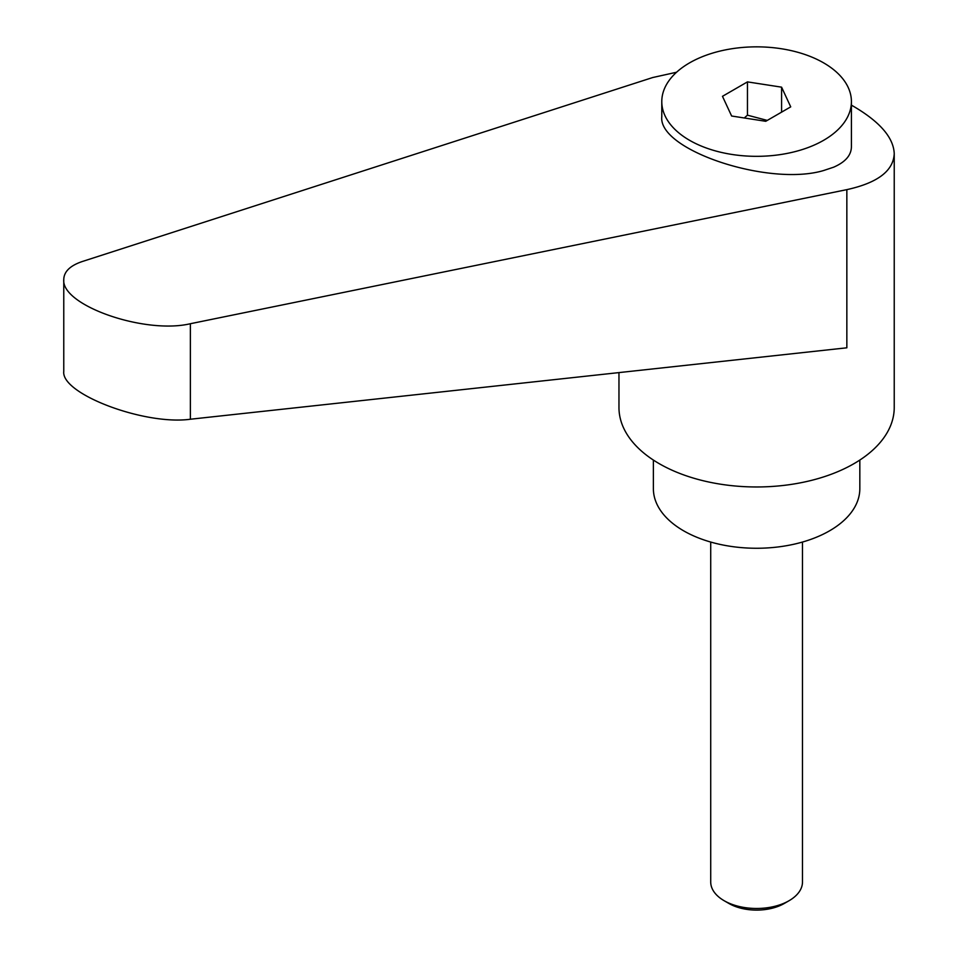 <?xml version="1.0" encoding="UTF-8"?>
<svg xmlns="http://www.w3.org/2000/svg" width="958" height="958" viewBox="0 0 958 958"><rect width="100%" height="100%" fill="white"/><g stroke="black" fill="none" stroke-linecap="round" stroke-linejoin="round"><path stroke-width="1.44" d="M728.954 903.49L724.164 900.724L728.954 903.49A39.098 22.573 0 0 0 784.243 903.49L789.045 900.724A45.876 26.489 180 0 1 724.164 900.724L724.164 900.724A45.876 26.489 180 0 1 710.716 881.995L710.716 542.06M823.64 140.299A94.818 54.738 0 0 0 851.411 101.584A94.818 54.738 0 0 0 792.889 51.014A94.818 54.738 0 0 0 689.556 62.881A94.818 54.738 0 0 0 661.786 101.584A94.818 54.738 0 0 0 720.32 152.166A94.818 54.738 0 0 0 823.64 140.299M661.786 101.584L661.786 116.732C658.074 150.071 768.927 186.906 823.64 170.524L833.592 167.207C845.291 162.13 851.231 155.352 851.411 146.897L851.411 101.584M618.964 372.602L618.964 407.509A137.629 79.466 0 0 0 659.284 463.696A137.629 79.466 0 0 0 809.27 480.916A137.629 79.466 0 0 0 894.233 407.509L894.233 153.699C893.622 137.82 880.186 122.109 853.925 106.589L851.411 105.164M676.552 72.245L652.685 77.538L82.496 261.45C70.245 265.546 64.006 271.545 63.767 279.437C60.989 305.327 144.682 334.593 190.367 323.72L846.848 189.636C877.6 182.882 893.395 170.907 894.233 153.699M653.38 460.068L653.38 488.664A103.225 59.6 0 0 0 683.605 530.804A103.225 59.6 0 0 0 796.098 543.725A103.225 59.6 0 0 0 859.829 488.664L859.829 460.068M744.282 117.966L747.456 115.176L767.262 120.409M846.848 189.636L846.848 347.802L190.367 419.233C144.682 425.556 60.989 393.954 63.767 371.429L63.767 279.437M747.456 81.885L781.584 87.166L790.721 106.865L765.741 121.295L731.625 116.014L722.476 96.315L747.456 81.885L747.456 115.176M781.584 87.166L781.584 112.146M802.481 542.06L802.481 881.995A45.876 26.489 180 0 1 789.045 900.724M190.367 419.233L190.367 323.72"/></g></svg>
